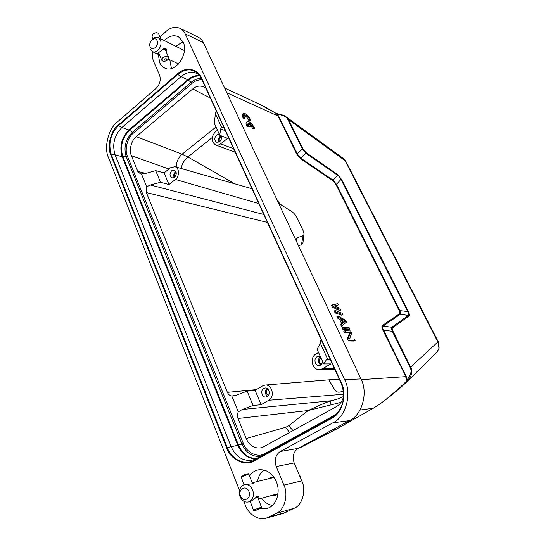 <?xml version="1.0" encoding="UTF-8"?>
<svg xmlns="http://www.w3.org/2000/svg" width="546" height="546" viewBox="0 0 546 546"><rect width="100%" height="100%" fill="white"/><g stroke="black" fill="none" stroke-linecap="round" stroke-linejoin="round"><path stroke-width="0.82" d="M265.22 107.071L277.545 114.21L297.263 153.863L300.832 158.19L333.121 180.173L336.459 184.302L399.692 310.381C400.539 312.435 400.73 313.732 400.286 314.264L383.128 326.064C382.214 326.624 382.371 328.023 383.613 330.269L382.985 330.412C381.736 327.798 381.538 326.167 382.398 325.505L399.597 313.745C400.122 313.329 399.959 312.251 399.106 310.51L335.872 184.343L333.08 180.897L300.785 158.947L296.628 153.876L278.303 116.414L276.324 113.541L259.998 104.491L224.624 88.015M303.105 241.421L302.955 242.82L301.447 244.704L298.539 245.789M337.831 309.466L332.494 307.302L331.613 305.439L337.687 303.556L338.343 304.934L334.48 305.869L339.871 308.156L340.745 309.998L337.121 311.459L342.281 313.24L342.936 314.626L336.165 312.271L335.285 310.401L339.189 308.975L333.524 306.661L332.494 307.302M338.343 304.934L335.06 306.115M340.745 309.998L337.414 311.561M342.936 314.626L341.912 315.254L335.135 312.906L334.254 311.036L335.285 310.401M342.397 325.484L341.352 326.112L340.684 324.693L341.748 323.833L339.53 319.123L337.565 318.079L336.902 316.666L337.94 316.032L345.584 320.209L346.464 322.072L342.397 325.484L341.721 324.058L342.786 323.205L340.561 318.495L338.602 317.444L337.94 316.032M349.795 329.095L348.764 329.716L342.915 329.436L342.246 328.01L343.291 327.382L349.133 327.689L349.795 329.095L343.966 328.808L342.915 329.436M355.173 340.438L354.129 341.052L348.328 340.922L347.304 338.759L349.583 332.985L344.492 332.773L343.816 331.347L344.86 330.712L350.689 330.978L351.692 333.101L349.57 338.875L354.497 339.011L355.173 340.438L349.379 340.295L348.362 338.131L350.628 332.364L345.536 332.145L344.492 332.773M251.256 126.085L252.661 128.501L253.665 128.917L254.545 128.228L254.17 127.423C251.706 123.314 249.44 121.321 247.379 121.444C246.642 121.99 246.806 123.328 247.877 125.45L246.99 126.153L248.027 126.583L248.915 125.887C248.096 124.324 247.952 123.341 248.485 122.932L248.942 122.864L248.177 123.464M248.164 123.792L249.372 126.344L250.389 126.761L251.269 126.071L249.952 123.287L253.542 127.812L252.661 128.501M247.195 121.594L246.499 122.14C245.755 122.693 245.918 124.031 246.99 126.153M243.345 113.513L242.663 114.059C241.933 114.599 242.096 115.916 243.147 117.997L244.185 118.441L245.065 117.745L244.642 114.844C246.376 114.913 248.061 116.544 249.713 119.731L248.833 120.427L249.836 120.857L250.716 120.161L250.348 119.362C247.87 115.254 245.598 113.254 243.536 113.363C242.813 113.902 242.977 115.213 244.028 117.301L243.147 117.997M244.328 115.493C246.116 116.23 247.618 117.875 248.833 120.427M150.914 41.148L152.846 38.752C154.73 37.196 156.559 36.807 158.34 37.599L160.51 40.042C161.677 43.885 160.742 47.352 157.705 50.45C155.863 51.959 154.068 52.341 152.334 51.604L150.075 49.092L149.973 43.352M159.487 54.668L157.828 53.324L164.285 48.28L165.547 48.348C166.851 49.352 167.206 50.819 166.619 52.744M150.143 46.806C147.905 41.953 155.173 35.592 157.111 40.752C159.371 45.652 152.034 51.979 150.143 46.806M164.298 48.553L165.165 49.7L164.592 49.543L164.298 48.553L165.165 49.7M163.561 48.574L163.984 48.512L164.285 49.454L163.37 48.676M165.575 49.945L165.868 50.942M165.042 49.024L165.697 50.239M159.111 53.767L158.524 52.518M158.763 33.995L158.661 33.75C157.282 32.316 155.378 32.419 152.948 34.05L152.034 36.718L152.866 38.732M165.718 50.58L168.564 57.371L167.588 59.999C165.124 61.616 163.213 61.739 161.855 60.374L162.817 57.76C165.288 56.136 167.199 56.006 168.564 57.371M162.599 49.44L163.322 49.283L162.503 49.222M163.124 48.819L163.322 49.283M163.663 49.372L163.445 48.628M163.718 49.283L164.346 49.372M164.687 59.111C166.271 58.442 166.783 58.681 166.223 59.828C164.646 60.497 164.134 60.258 164.687 59.111M273.921 477.429L252.184 482.78C253.474 482.671 253.965 482.951 253.651 483.62L244.431 484.684C248.075 484.131 250.846 485.954 252.737 490.151C254.238 495.358 253.132 499.167 249.426 501.576L248.464 501.945C244.71 502.593 241.878 500.771 239.967 496.464C238.5 491.318 239.592 487.537 243.243 485.121L244.431 484.684M248.464 501.945L251.426 501.016L258.067 496C259.166 496.423 259.214 497.304 258.21 498.655M240.452 495.85C237.619 488.929 246.499 484.466 248.976 491.632C251.849 498.635 242.861 503.023 240.452 495.85M257.425 496.375L257.623 496.717M251.699 483.961L252.081 483.613L252.218 483.968M248.86 474.024L241.216 476.986L243.987 484.814M252.307 483.961L252.559 483.558L252.702 483.94M250.935 483.933L251.317 483.947M252.45 483.961L252.3 483.572M257.337 497.215L257.712 497.133L257.03 496.416M256.661 497.386L257.241 497.208L256.661 497.386L256.463 496.867M255.705 497.706L256.436 497.44L255.671 497.611M256.586 510.087L253.597 510.38L255.166 509.418L261.241 507.268M256.279 497.037L256.436 497.44M256.77 497.338L256.559 496.785M256.961 496.464L257.241 497.208M257.459 497.16L257.152 496.341M257.364 496.212L257.712 497.133M261.404 507.063L257.5 496.396M257.507 496.41L257.685 497.269M245.823 474.249L243.925 474.952L241.489 476.774M257.064 509.773L259.07 509.043L257.064 509.773M300.614 478.139L300.477 476.44L299.351 475.157M299.952 476.576L300.477 476.44M339.619 379.88C332.91 379.17 329.497 379.484 329.368 380.821L334.759 389.796C336.527 392.567 339.387 392.902 343.338 390.806M225.368 130.774L220.714 128.849L221.423 126.965L223.84 127.436M205.91 88.336L204.102 87.039C200.089 85.306 196.301 85.94 192.724 88.943L136.227 136.636C131.381 140.117 128.781 150.478 131.429 155.74L137.769 171.376L140.356 173.819L141.434 173.894L146.669 186.746L146.362 192.561L227.402 392.342C228.365 394.512 229.839 395.741 231.825 396.014L238.281 411.882C237.244 413.977 237.155 416.182 238.001 418.482L246.144 438.547C249.659 446.027 254.975 449.051 262.087 447.618L336.234 406.702C339.735 404.811 342.205 401.433 343.639 396.567M221.423 126.965L215.397 113.793L216.196 110.763M330.617 360.251L327.668 359.193L320.14 342.731L321.062 339.407M320.14 342.731L319.512 345.161L317.014 349.167L323.73 363.923L326.269 359.957L327.668 359.193M220.714 128.849L219.717 135.196L214.325 123.341L215.397 113.793M219.717 135.196L227.58 138.35L220.625 143.83C218.912 145.12 217.192 145.468 215.458 144.867C211.009 141.462 210.94 137.162 215.247 131.961L217.451 130.201M155.678 170.632L164.1 172.864L170.489 167.758L174.856 166.694C179.354 167.67 179.757 176.344 175.43 179.45L168.98 184.534L160.504 182.262L155.678 170.632L145.673 173.43L141.434 173.894M238.281 411.882L242.253 409.48L331.197 400.737C325.491 402.504 319.976 405.112 308.19 410.517L341.011 402.368M231.825 396.014L236.404 395.188L247.12 391.127L253.064 405.46L242.253 409.48M146.669 186.746L150.409 185.005L263.759 214.462M160.504 182.262L150.409 185.005M323.73 363.923L330.876 363.895L322.563 368.762L319.465 369.642C312.162 370.174 309.302 357.521 315.895 354.047L318.523 352.477M221.055 135.729C221.922 137.954 221.451 139.933 219.649 141.673L216.776 142.288C214.189 140.383 214.134 137.94 216.598 134.944L219.294 134.255M136.227 136.636L182.091 154.197L187.838 156.982L234.841 183.825M343.652 396.362L342.738 396.867C339.967 398.293 336.118 399.583 331.197 400.737C330.118 402.163 330.289 403.508 331.715 404.77M261.118 404.716L255.112 390.37L262.674 385.845L265.117 385.053C272.072 384.029 275.204 396.928 268.762 400.238L261.118 404.716L253.064 405.46M255.112 390.37L247.12 391.127M168.98 184.534L164.1 172.864M322.911 362.135L320.877 365.028L319.226 365.533C315.035 365.977 313.295 358.688 317.096 356.695L318.98 356.176L320.331 356.456M221.075 135.77L220.14 136.316C218.359 138.049 217.915 140.001 218.803 142.178M174.529 177.327L172.113 177.928C169.465 176.146 169.342 173.737 171.731 170.693L174.256 170.113C176.815 171.949 176.904 174.358 174.529 177.327M267.219 396.594L265.922 397.024C261.944 397.679 260.121 390.349 263.773 388.438L265.247 387.981C269.151 387.537 270.809 394.738 267.219 396.594M320.427 356.661L320.352 356.709C317.438 359.671 317.595 362.455 320.816 365.062M219.601 141.707C218.81 140.049 219.11 138.52 220.516 137.128L221.396 136.657M175.846 171.526L175.43 171.813C173.724 173.492 173.307 175.409 174.188 177.566M335.483 415.015L256.559 458.558L252.784 460.046C243.154 461.568 235.899 457.063 231.04 446.519L115.069 154.825C111.985 144.458 114.271 135.34 121.929 127.477L181.047 76.611C186.479 72.181 191.858 71.178 197.174 73.614L199.372 75.068M321.86 364.209C318.809 362.585 318.461 360.415 320.809 357.712L320.884 357.671M174.877 177.02C174.16 175.389 174.461 173.915 175.771 172.618L176.153 172.359M267.008 388.404C264.557 391.25 264.755 393.891 267.608 396.328M268.393 395.488C265.772 393.727 265.533 391.639 267.683 389.23L267.915 389.107M243.789 501.248L245.345 505.193C248.218 513.875 258.463 520.877 266.1 518.209L276.228 513.411C284.452 510.305 288.697 494.703 283.9 485.101L276.221 466.53C274.14 459.93 275.498 454.914 280.282 451.481L332.787 422.843C345.727 417.376 352.313 393.454 344.594 379.668L185.21 33.879C184.104 31.395 182.344 29.518 179.934 28.262C175.034 26.44 170.413 27.484 166.073 31.409L159.985 36.91M152.546 51.706C152.129 55.726 152.546 59.098 153.781 61.828L159.521 74.938C161.07 79.866 159.944 84.33 156.136 88.316L117.329 121.99C108.449 128.583 103.679 147.72 108.442 157.48L239.51 490.369M164.326 40.575C169.028 35.9 173.751 34.637 178.494 36.787L183.06 41.851C189.237 53.713 175.286 73.621 164.906 68.127C162.578 67.083 160.817 65.233 159.63 62.578L158.354 54.436M249.542 475.832C251.808 472.631 254.689 470.652 258.197 469.881C266.038 468.891 272.079 472.816 276.317 481.647C280.944 492.212 276.372 505.794 267.39 508.346L259.8 508.449M261.561 498.28C264.523 502.286 268.147 504.654 272.434 505.364M169.792 59.814L171.458 68.489M266.1 518.209L283.524 513.322L294.301 508.21C302.348 505.18 306.47 490.096 301.754 480.842L294.185 462.926L276.221 466.53M280.282 451.481L298.136 448.368L349.447 420.611C362.087 415.308 368.468 392.226 360.899 378.924L203.365 42.629C202.266 40.206 200.525 38.37 198.15 37.128L179.934 28.262M298.136 448.368C293.455 451.699 292.137 456.545 294.185 462.926M263.909 469.997C260.49 472.693 258.374 476.508 257.555 481.456M278.003 493.591L275.239 495.304L271.949 495.372M267.97 478.897L270.884 477.34L274.085 477.477M183.053 41.837L175.689 46.219M178.187 64.305L177.43 63.404M183.279 49.986L184.425 50.014M276.426 198.587C277.975 201.686 279.914 204.02 282.241 205.603L291.619 211.439C293.864 212.967 295.761 215.26 297.297 218.311L302.907 230.139C304.197 233.019 304.306 234.848 303.242 235.613L297.14 237.756C296.021 238.547 296.116 240.438 297.433 243.441M297.311 237.687L296.942 237.885M296.621 241.264L297.229 237.742L303.269 235.599M336.739 428.931L301.16 447.229L298.102 448.457L301.085 447.256L299.679 447.536M373.348 408.203L336.793 428.91L332.814 429.606M336.793 428.91L301.085 447.256L336.725 428.931L373.314 408.21C377.907 405.473 382.828 401.972 388.09 397.706L400.812 386.766L406.941 380.719L405.603 376.651L361.234 379.641M382.985 330.412L407.371 379.525L406.77 381.886L400.45 387.762M404.934 383.654L408.026 380.623L407.371 379.525C410.974 374.897 411.916 370.911 410.196 367.56L392.403 331.483C391.516 329.279 391.325 327.873 391.823 327.279L392.554 327.839C391.98 328.31 392.13 329.477 393.024 331.347L410.817 367.39C412.81 371.089 411.882 375.498 408.026 380.623L437.319 351.767L439.018 348.355L437.844 341.946L410.196 367.56M400.812 386.766L400.532 387.687L389.783 396.614L380.931 403.282L373.389 408.19L360.012 410.046M349.583 332.985L350.628 332.364M347.304 338.759L348.362 338.131M348.328 340.922L349.379 340.295M345.536 332.145L344.86 330.712M343.966 328.808L343.291 327.382M337.565 318.079L338.602 317.444M339.53 319.123L340.561 318.495M341.748 323.833L342.786 323.205M340.684 324.693L341.721 324.058M335.135 312.906L336.165 312.271M333.524 306.661L332.644 304.798M300.785 158.947L300.832 158.19L305.862 153.255L302.348 148.915L297.263 153.863L296.628 153.876M399.106 310.51L407.705 311.568L340.977 179.436C340.117 177.511 339.011 176.14 337.66 175.314L333.121 180.173L333.08 180.897M285.626 116.503L288.513 119.608L287.892 119.608L302.348 148.915L302.969 148.894L305.91 152.505L305.862 153.255L337.66 175.314L337.694 174.59L341.564 179.395L340.984 179.429L336.459 184.302L335.872 184.343M407.712 311.568C408.872 313.643 409.084 314.933 408.347 315.445L400.286 314.264L399.597 313.745M407.705 311.568L408.285 311.445C409.493 313.875 409.746 315.383 409.036 315.977L408.347 315.445L391.823 327.279L383.128 326.064L382.398 325.505M260.032 104.511L265.117 107.023M406.743 381.913L407.917 380.739M436.459 352.614L439.257 347.891M341.175 318.762L345.529 321.103L343.175 323L341.175 318.762M287.892 119.608C286.623 116.946 283.176 115.145 277.545 114.21L277.464 113.752C282.63 114.831 285.517 115.868 286.131 116.858L343.454 158.552M302.969 148.894L288.513 119.608L345.058 160.647L343.584 158.647L345.85 161.295L438.452 342.144L437.844 341.946L345.058 160.647L345.85 161.295M345.529 321.103L343.106 322.85M341.926 320.352L344.499 321.731M406.224 376.474L383.613 330.269L393.024 331.347M253.542 127.812L254.545 128.228M247.877 125.45L248.915 125.887M248.942 122.864L250.252 125.648L249.372 126.344M250.252 125.648L251.269 126.071M244.028 117.301L245.065 117.745M249.713 119.731L250.716 120.161M278.938 116.421L226.863 92.786M164.544 48.642L165.547 48.348M158.988 53.638L158.593 54.307M336.22 414.312L264.94 453.494C258.026 458.19 246.287 452.586 243.345 443.468L127.457 156.272C124.283 149.938 127.416 137.462 133.258 133.244L191.987 83.408C194.922 80.849 198.266 79.675 202.027 79.88M220.625 143.83L233.586 148.683M137.769 171.376L145.714 173.416M131.429 155.74L168.946 168.994M215.984 126.986L182.091 154.197C178.351 157.494 176.392 161.787 176.221 167.083M192.724 88.943L210.367 98.062M330.194 359.978L326.269 359.957M246.144 438.547L285.64 427.286L289.564 432.589M238.001 418.482L308.19 410.517L288.684 425.743L285.64 427.286M227.402 392.342L256.347 389.626M146.362 192.561L267.41 222.427M191.987 83.408L191.12 82.323C194.383 79.6 197.816 78.331 201.406 78.515M133.258 133.244L132.412 132.221L191.12 82.323L188.315 80.146C192.076 77.02 195.994 75.662 200.082 76.071M127.457 156.272L126.235 156.729C123.43 147.413 125.484 139.25 132.412 132.221L129.545 130.296L188.315 80.146L187.728 79.777C191.598 76.549 195.632 75.191 199.822 75.689M243.345 443.468L241.98 444.055L126.235 156.729L122.877 156.804C119.854 146.744 122.079 137.906 129.545 130.296L128.938 129.975L187.728 79.777L181.047 76.611L177.778 74.433C185.64 68.346 192.663 68.352 198.867 74.447L201.29 78.235M264.94 453.494L265.063 453.883M260.701 456.279C252.375 457.145 246.137 453.071 241.98 444.055L238.52 445.113L122.877 156.804L122.208 156.736C119.158 146.581 121.403 137.66 128.938 129.975L121.929 127.477L118.564 125.6L177.778 74.433L177.375 73.956L118.168 125.15L118.564 125.6C110.476 133.927 108.06 143.584 111.309 154.552L115.069 154.825L122.208 156.736L237.851 445.277L227.252 447.529L111.309 154.552L110.756 154.736L226.638 447.788L227.252 447.529C231.77 459.616 244.547 465.909 254.224 460.319L256.559 458.558M181.115 168.475C182.091 163.827 184.33 159.992 187.838 156.982L212.101 137.626M322.563 368.762L334.398 368.495M288.684 425.743L293.079 430.644M343.652 394.26L268.762 400.238M258.749 203.556L175.43 179.45M256.443 458.62C248.382 458.347 242.404 453.842 238.52 445.113L237.851 445.277C241.748 454.06 247.754 458.606 255.856 458.927M342.738 396.867L343.475 397.188M331.422 418.489C342.165 413.902 347.611 394.075 341.23 382.603L340.977 382.835C345.7 394.97 344.041 405.528 336.015 414.51L331.402 417.936L254.224 460.319L254.197 460.865L331.422 418.489L331.402 417.936L333.388 416.345M336.015 414.51L336.015 414.51C344.028 405.542 345.679 394.983 340.977 382.835L340.991 382.842M198.867 74.447L201.338 78.344L340.97 382.801L201.454 77.942C198.014 68.468 184.807 66.475 177.375 73.956M118.168 125.15C110.763 130.624 106.77 146.615 110.756 154.736M226.638 447.788C230.337 459.541 245.297 466.891 254.197 460.865M341.23 382.603L201.454 77.942M276.228 513.411L294.301 508.21M301.754 480.842L283.9 485.101M268.687 517.212L286.063 512.346M185.21 33.879L203.365 42.629M344.594 379.668L360.899 378.924M332.787 422.843L349.447 420.611M301.447 244.704L303.085 235.681M300.682 447.461L301.099 447.256M373.444 408.149L336.807 428.903M305.91 152.505L337.694 174.59M341.564 179.395L408.285 311.445M409.036 315.977L392.554 327.839M439.018 348.355L438.452 342.144M184.384 50.539L158.34 37.599M164.285 48.28L163.595 48.553M157.828 53.324L158.483 52.559M158.661 33.75L160.783 38.814M248.833 473.962L252.477 483.551M245.796 474.256L248.457 473.942M259.07 509.043L261.391 507.145M329.368 380.821L330.002 381.872M333.702 388.035L334.759 389.789M215.458 144.867L235.237 152.286M319.465 369.642L334.773 369.308M174.856 166.694L251.945 188.711M265.117 385.053L339.216 378.999M303.788 234.998L302.962 242.793M276.194 113.404L277.464 113.752M250.239 501.446L253.583 510.339M277.887 493.707L258.401 499.16M158.831 53.092L161.752 60.135M178.542 63.93L168.352 59.139M159.637 55.044L152.334 51.604"/></g></svg>

